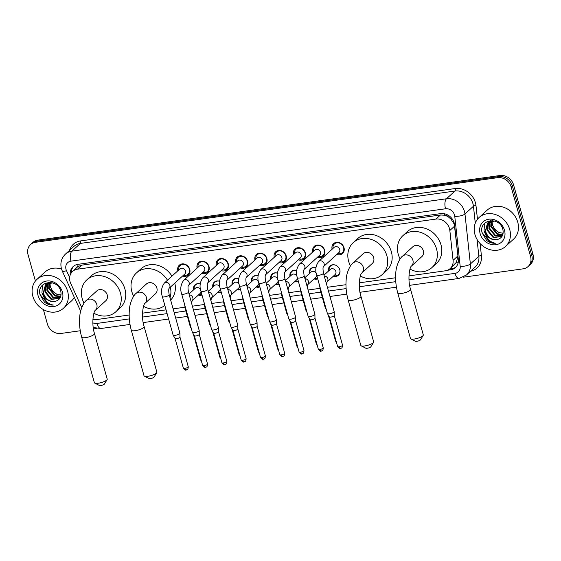 <?xml version="1.0" encoding="UTF-8"?>
<svg xmlns="http://www.w3.org/2000/svg" width="561" height="561" viewBox="0 0 561 561"><rect width="100%" height="100%" fill="white"/><g stroke="black" fill="none" stroke-linecap="round" stroke-linejoin="round"><path stroke-width="0.84" d="M202.002 295.03A6.276 5.386 47.7 0 1 198.314 295.1M221.286 292.33A6.276 5.386 47.7 0 1 217.598 292.4M240.571 289.637A6.276 5.386 47.7 0 1 236.889 289.707M259.855 286.937A6.276 5.386 47.7 0 1 256.174 287.008M279.14 284.245A6.276 5.386 47.7 0 1 275.458 284.315M298.431 281.545A6.276 5.386 47.7 0 1 294.742 281.615M317.715 278.852A6.276 5.386 47.7 0 1 314.027 278.922M328.564 271.005A6.276 5.386 47.7 0 1 330.001 265.977A6.276 5.386 47.7 0 1 335.583 265.171A6.276 5.386 47.7 0 1 339.798 269.841A6.276 5.386 47.7 0 1 338.451 275.255A6.276 5.386 47.7 0 1 333.311 276.222M177.837 270.795A6.676 5.729 47.7 0 1 179.31 265.199A6.676 5.729 47.7 0 1 185.249 264.329A6.676 5.729 47.7 0 1 189.73 269.301A6.676 5.729 47.7 0 1 188.3 275.065A6.676 5.729 47.7 0 1 182.584 276.012M197.121 268.095A6.676 5.729 47.7 0 1 198.601 262.499A6.676 5.729 47.7 0 1 204.534 261.636A6.676 5.729 47.7 0 1 209.015 266.601A6.676 5.729 47.7 0 1 207.584 272.365A6.676 5.729 47.7 0 1 201.876 273.312M216.406 265.402A6.676 5.729 47.7 0 1 217.885 259.806A6.676 5.729 47.7 0 1 223.818 258.937A6.676 5.729 47.7 0 1 228.299 263.908A6.676 5.729 47.7 0 1 226.868 269.673A6.676 5.729 47.7 0 1 221.16 270.619M235.69 262.702A6.676 5.729 47.7 0 1 237.17 257.106A6.676 5.729 47.7 0 1 243.102 256.244A6.676 5.729 47.7 0 1 247.583 261.209A6.676 5.729 47.7 0 1 246.153 266.973A6.676 5.729 47.7 0 1 240.445 267.92M254.975 260.009A6.676 5.729 47.7 0 1 256.454 254.406A6.676 5.729 47.7 0 1 262.387 253.544A6.676 5.729 47.7 0 1 266.875 258.516A6.676 5.729 47.7 0 1 265.437 264.28A6.676 5.729 47.7 0 1 259.729 265.227M274.266 257.31A6.676 5.729 47.7 0 1 275.739 251.714A6.676 5.729 47.7 0 1 281.671 250.851A6.676 5.729 47.7 0 1 286.159 255.816A6.676 5.729 47.7 0 1 284.722 261.58A6.676 5.729 47.7 0 1 279.013 262.527M293.55 254.617A6.676 5.729 47.7 0 1 295.023 249.014A6.676 5.729 47.7 0 1 300.955 248.151A6.676 5.729 47.7 0 1 305.443 253.123A6.676 5.729 47.7 0 1 304.013 258.887A6.676 5.729 47.7 0 1 298.298 259.834M312.835 251.917A6.676 5.729 47.7 0 1 314.307 246.321A6.676 5.729 47.7 0 1 320.24 245.459A6.676 5.729 47.7 0 1 324.728 250.423A6.676 5.729 47.7 0 1 323.297 256.188A6.676 5.729 47.7 0 1 317.582 257.134M332.119 249.224A6.676 5.729 47.7 0 1 333.592 243.621A6.676 5.729 47.7 0 1 339.531 242.759A6.676 5.729 47.7 0 1 344.012 247.731A6.676 5.729 47.7 0 1 342.582 253.495A6.676 5.729 47.7 0 1 336.866 254.442M408.962 275.893L445.315 270.809A11.76 10.091 -132.3 0 0 450.181 268.565L456.458 262.275L457.916 255.921L454.277 224.169L450.918 219.007L448.4 216.96A3.92 3.366 -132.3 0 0 444.571 215.186A11.76 5.21 -98 0 1 444.214 213.713M450.181 268.565A11.76 10.091 -132.3 0 0 453.078 260.332L449.838 230.473A11.76 10.091 -132.3 0 0 449.466 228.551A11.76 10.091 -132.3 0 0 435.974 219.071L77.432 269.203A11.76 10.091 -132.3 0 0 72.565 271.447A11.76 10.091 -132.3 0 0 70.728 283.48L81.773 307.575M444.571 215.186L444.389 215.214A11.76 10.091 47.7 0 1 448.4 216.96M72.565 271.447L77.032 267.38A11.76 10.091 47.7 0 1 78.351 266.391L78.168 266.419A3.92 3.366 -132.3 0 0 75.672 268.621M444.389 215.214L440.448 214.996L81.906 265.129L78.351 266.391M92.909 319.419A11.76 10.091 -132.3 0 0 96.597 319.567L129.163 315.016M142.522 313.143L166.063 309.854M173.118 308.866L184.934 307.218M192.402 306.173L204.218 304.518M211.686 303.473L223.502 301.825M230.971 300.78L242.787 299.125M250.255 298.08L262.071 296.432M269.539 295.388L281.356 293.733M288.831 292.688L300.64 291.04M308.115 289.995L319.924 288.34M327.4 287.295L345.969 284.7M359.32 282.828L395.61 277.758M309.279 273.698A6.276 5.386 47.7 0 1 310.717 268.677A6.276 5.386 47.7 0 1 315.983 267.751A5.883 5.049 -132.3 0 0 311.278 268.698A5.883 5.049 -132.3 0 0 309.882 273.151M289.988 276.398A6.276 5.386 47.7 0 1 291.432 271.37A6.276 5.386 47.7 0 1 296.699 270.444A5.883 5.049 -132.3 0 0 291.993 271.391A5.883 5.049 -132.3 0 0 290.591 275.851M270.704 279.098A6.276 5.386 47.7 0 1 272.148 274.07A6.276 5.386 47.7 0 1 277.415 273.144A5.883 5.049 -132.3 0 0 272.709 274.091A5.883 5.049 -132.3 0 0 271.307 278.544M251.419 281.79A6.276 5.386 47.7 0 1 252.864 276.762A6.276 5.386 47.7 0 1 258.13 275.837A5.883 5.049 -132.3 0 0 253.425 276.783A5.883 5.049 -132.3 0 0 252.022 281.243M232.135 284.49A6.276 5.386 47.7 0 1 233.579 279.462A6.276 5.386 47.7 0 1 238.846 278.536A5.883 5.049 -132.3 0 0 234.14 279.483A5.883 5.049 -132.3 0 0 232.738 283.936M212.85 287.183A6.276 5.386 47.7 0 1 214.295 282.155A6.276 5.386 47.7 0 1 219.561 281.229A5.883 5.049 -132.3 0 0 214.856 282.176A5.883 5.049 -132.3 0 0 213.453 286.636M193.566 289.883A6.276 5.386 47.7 0 1 195.011 284.855A6.276 5.386 47.7 0 1 200.277 283.929A5.883 5.049 -132.3 0 0 195.572 284.876A5.883 5.049 -132.3 0 0 194.169 289.329M35.406 281.04L28.05 254.701A11.76 10.091 47.7 0 1 30.575 244.547L31.767 243.46A11.76 10.091 47.7 0 1 36.633 241.223L498.918 176.582A11.76 10.091 47.7 0 1 512.417 186.063L531.758 255.339A11.76 10.091 47.7 0 1 529.233 265.5A11.76 10.091 47.7 0 0 531.758 255.339L512.417 186.063A11.76 10.091 47.7 0 0 498.918 176.582L36.633 241.223A11.76 10.091 47.7 0 0 31.767 243.46L32.959 242.38A11.76 10.091 47.7 0 1 37.818 240.136L500.11 175.495A11.76 10.091 47.7 0 1 513.61 184.976L532.95 254.259A11.76 10.091 47.7 0 1 530.426 264.413L528.041 266.58A11.76 10.091 47.7 0 1 523.182 268.824L463.127 277.225M447.433 270.262L450.553 269.827A11.76 10.091 -132.3 0 0 455.42 267.583A11.76 10.091 -132.3 0 0 458.316 259.343L454.599 225.01A11.76 10.091 -132.3 0 0 454.228 223.089A11.76 10.091 -132.3 0 0 440.729 213.608L78 264.329A11.76 10.091 -132.3 0 0 73.14 266.573A11.76 10.091 -132.3 0 0 70.251 274.876M30.575 244.547A11.76 10.091 47.7 0 1 35.441 242.303L497.726 177.669A11.76 10.091 47.7 0 1 511.225 187.143L530.566 256.426A11.76 10.091 47.7 0 1 528.041 266.58M80.265 330.752L60.89 333.465A11.76 10.091 47.7 0 1 47.39 323.985L43.372 309.574M96.667 328.458L93.47 328.907M71.373 272.786A11.76 10.091 47.7 0 1 73.757 266.054M455.988 267.008A11.76 10.091 47.7 0 1 451.745 268.74L449.613 269.035M474.915 234.414A19.6 16.823 47.7 0 1 479.122 217.486A19.6 16.823 47.7 0 1 496.555 214.947A19.6 16.823 47.7 0 1 509.725 229.547A19.6 16.823 47.7 0 1 505.517 246.468A19.6 16.823 47.7 0 1 488.084 249.007A19.6 16.823 47.7 0 1 474.915 234.414M482.951 227.093A19.6 16.823 47.7 0 1 482.712 226.146M479.122 217.486L487.158 210.165A19.6 16.823 47.7 0 1 504.591 207.626A19.6 16.823 47.7 0 1 517.761 222.226A19.6 16.823 47.7 0 1 513.553 239.154L505.517 246.468M486.569 240.367C489.311 242.485 492.256 243.446 495.398 243.243C489.9 242.212 486.541 238.649 485.335 232.563A9.803 8.408 47.7 0 0 496.962 239.631C501.871 238.362 503.848 235.01 502.894 229.568C499.718 215.866 478.175 219.351 482.151 232.934L486.569 240.367M504.5 230.276A13.723 11.774 47.7 0 1 495.882 244.736A13.723 11.774 47.7 0 1 480.139 233.678A13.723 11.774 47.7 0 1 488.757 219.218A13.723 11.774 47.7 0 1 504.5 230.276M488.834 222.114L487.488 229.666L493.729 237.24L501.92 236.483M488.561 222.289L487.018 230.094L493.259 237.668L501.997 236.398M490.034 221.532L489.381 227.941L495.622 235.515L502.418 235.641M489.718 221.658L488.912 228.376L495.153 235.95L502.291 235.9M491.394 221.125L491.275 226.223L497.516 233.797L502.887 234.414M491.036 221.209L490.798 226.651L497.039 234.225L502.782 234.743M503.161 233.025A9.803 8.408 47.7 0 1 494.662 229.077L498.932 232.506L503.126 233.292M492.39 220.599L487.544 223.068L485.125 231.819L485.335 232.563M487.782 222.857L485.602 231.384C487.663 237.289 491.45 240.031 496.962 239.631M494.529 221.02L487.544 223.068M490.272 220.606L488.764 222.037M489.676 221.139L489.031 221.854M489.886 221.371L490.426 220.592L489.437 221.35M490.595 220.578L490.195 221.23M494.662 229.077L492.432 225.01L492.025 221.013M484.571 223.348L484.038 230.971L485.952 235.332M481.955 231.791L482.144 232.689L490.188 242.268L495.398 243.243M32.819 296.229A19.6 16.823 47.7 0 1 37.026 279.301A19.6 16.823 47.7 0 1 54.452 276.762A19.6 16.823 47.7 0 1 67.629 291.362A19.6 16.823 47.7 0 1 63.421 308.284A19.6 16.823 47.7 0 1 45.988 310.822A19.6 16.823 47.7 0 1 32.819 296.229M40.855 288.908A19.6 16.823 47.7 0 1 40.616 287.961M37.026 279.301L45.062 271.98A19.6 16.823 47.7 0 1 61.542 269.098M44.466 302.183C47.215 304.3 50.16 305.261 53.302 305.058C47.797 304.027 44.445 300.465 43.239 294.378A9.803 8.408 47.7 0 0 54.866 301.446C59.775 300.177 61.745 296.825 60.798 291.383C57.622 277.681 36.079 281.166 40.055 294.749L44.466 302.183M62.404 292.092A13.723 11.774 47.7 0 1 53.786 306.551A13.723 11.774 47.7 0 1 38.036 295.493A13.723 11.774 47.7 0 1 46.661 281.033A13.723 11.774 47.7 0 1 62.404 292.092M46.738 283.929L45.392 291.482L51.633 299.055L59.824 298.298M46.465 284.104L44.922 291.909L51.163 299.483L59.901 298.214M47.937 283.347L47.285 289.764L53.526 297.33L60.322 297.456M47.622 283.473L46.808 290.191L53.05 297.765L60.195 297.716M49.291 282.94L49.172 288.038L55.413 295.612L60.791 296.229M48.94 283.025L48.702 288.466L54.943 296.04L60.686 296.559M61.065 294.841A9.803 8.408 47.7 0 1 52.559 290.893L56.829 294.322L61.03 295.107M50.294 282.414L45.448 284.883L43.029 293.634L43.239 294.378M45.686 284.672L43.506 293.207C45.567 299.104 49.354 301.846 54.866 301.446M52.432 282.835L45.448 284.883M48.176 282.421L46.668 283.852M47.58 282.954L46.935 283.67M47.79 283.186L48.33 282.407L47.334 283.165M48.498 282.393L48.092 283.046M52.559 290.893L50.329 286.825L49.922 282.828M74.333 297.365A19.6 16.823 47.7 0 1 71.457 300.969L63.421 308.284M42.475 285.163L41.935 292.786L43.856 297.148M39.852 293.606L40.048 294.504L48.092 304.083L53.302 305.058M423.19 335.436L420.498 339.833A2.742 0.715 164.4 0 1 416.858 341.305A2.742 0.715 164.4 0 1 415.406 341.256L410.827 338.886A6.662 1.732 -15.6 0 0 414.355 339.019A6.662 1.732 -15.6 0 0 423.19 335.436A6.662 1.732 -15.6 0 0 423.303 334.917L410.582 289.343A6.662 1.732 164.4 0 1 401.627 293.438A6.662 1.732 164.4 0 1 397.742 292.926L410.463 338.507A6.662 1.732 -15.6 0 0 410.827 338.886M410.582 289.343C407.44 280.044 409.516 266.966 411.472 266.047L421.893 256.559A6.662 5.722 -132.3 0 0 423.324 250.802A6.662 5.722 -132.3 0 0 418.843 245.844A6.662 5.722 -132.3 0 0 412.917 246.707L402.496 256.195C400.687 257.085 396.171 264.666 395.814 272.709C395.246 279.399 395.884 286.138 397.742 292.926M400.119 258.965A21.563 18.499 47.7 0 1 398.254 254.308A21.563 18.499 47.7 0 1 402.882 235.69A21.563 18.499 47.7 0 1 422.061 232.899A21.563 18.499 47.7 0 1 436.549 248.958A21.563 18.499 47.7 0 1 431.921 267.576A21.563 18.499 47.7 0 1 409.993 269.063M402.882 235.69L407.349 231.623A21.563 18.499 47.7 0 1 426.521 228.832A21.563 18.499 47.7 0 1 441.016 244.891A21.563 18.499 47.7 0 1 436.388 263.509L431.921 267.576M373.556 342.378L370.863 346.775A2.742 0.715 164.4 0 1 367.224 348.248A2.742 0.715 164.4 0 1 365.772 348.192L361.186 345.828A6.662 1.732 -15.6 0 0 364.713 345.955A6.662 1.732 -15.6 0 0 373.556 342.378A6.662 1.732 -15.6 0 0 373.661 341.859L360.94 296.278A6.662 1.732 164.4 0 1 351.985 300.38A6.662 1.732 164.4 0 1 348.101 299.869L360.828 345.443A6.662 1.732 -15.6 0 0 361.186 345.828M360.94 296.278C357.806 286.987 359.874 273.908 361.831 272.99L372.252 263.502A6.662 5.722 -132.3 0 0 373.682 257.744A6.662 5.722 -132.3 0 0 369.201 252.78A6.662 5.722 -132.3 0 0 363.276 253.642L352.855 263.137C351.046 264.028 346.53 271.608 346.172 279.651C345.604 286.341 346.242 293.08 348.101 299.869M350.478 265.9A21.563 18.499 47.7 0 1 348.619 261.251A21.563 18.499 47.7 0 1 353.248 242.633A21.563 18.499 47.7 0 1 372.42 239.842A21.563 18.499 47.7 0 1 386.908 255.893A21.563 18.499 47.7 0 1 382.279 274.518A21.563 18.499 47.7 0 1 360.351 276.005M353.248 242.633L357.708 238.565A21.563 18.499 47.7 0 1 376.887 235.774A21.563 18.499 47.7 0 1 391.375 251.826A21.563 18.499 47.7 0 1 386.746 270.451L382.279 274.518M156.75 372.686L154.058 377.09A2.742 0.715 164.4 0 1 150.418 378.563A2.742 0.715 164.4 0 1 148.967 378.507L144.387 376.143A6.662 1.732 -15.6 0 0 147.915 376.27A6.662 1.732 -15.6 0 0 156.75 372.686A6.662 1.732 -15.6 0 0 156.863 372.174L144.135 326.593A6.662 1.732 164.4 0 1 135.187 330.688A6.662 1.732 164.4 0 1 131.295 330.177L144.023 375.758A6.662 1.732 -15.6 0 0 144.387 376.143M144.135 326.593C141 317.295 143.069 304.223 145.026 303.305L155.446 293.817A6.662 5.722 -132.3 0 0 156.877 288.059A6.662 5.722 -132.3 0 0 152.403 283.095A6.662 5.722 -132.3 0 0 146.47 283.957L136.05 293.445C134.247 294.336 129.731 301.923 129.374 309.96C128.806 316.649 129.444 323.388 131.295 330.177M133.672 296.215A21.563 18.499 47.7 0 1 131.814 291.566A21.563 18.499 47.7 0 1 136.442 272.941A21.563 18.499 47.7 0 1 167.487 280.22M136.442 272.941L140.909 268.873A21.563 18.499 47.7 0 1 171.954 276.152M170.348 287.155A21.563 18.499 47.7 0 1 170.011 297.744M164.822 305.394A21.563 18.499 47.7 0 1 143.553 306.32M174.815 283.088A21.563 18.499 47.7 0 1 170.656 300.072M107.109 379.629L104.416 384.026A2.742 0.715 164.4 0 1 100.777 385.505A2.742 0.715 164.4 0 1 99.325 385.449L94.746 383.086A6.662 1.732 -15.6 0 0 98.273 383.212A6.662 1.732 -15.6 0 0 107.109 379.629A6.662 1.732 -15.6 0 0 107.221 379.117L94.493 333.536A6.662 1.732 164.4 0 1 85.545 337.631A6.662 1.732 164.4 0 1 81.661 337.119L94.381 382.7A6.662 1.732 -15.6 0 0 94.746 383.086M94.493 333.536C91.359 324.237 93.428 311.166 95.384 310.247L105.805 300.752A6.662 5.722 -132.3 0 0 107.235 295.002A6.662 5.722 -132.3 0 0 102.761 290.037A6.662 5.722 -132.3 0 0 96.836 290.9L86.415 300.387C84.606 301.278 80.09 308.859 79.732 316.902C79.164 323.592 79.802 330.331 81.661 337.119M84.038 303.157A21.563 18.499 47.7 0 1 82.172 298.501A21.563 18.499 47.7 0 1 86.801 279.883A21.563 18.499 47.7 0 1 105.973 277.092A21.563 18.499 47.7 0 1 120.468 293.151A21.563 18.499 47.7 0 1 115.839 311.769A21.563 18.499 47.7 0 1 93.911 313.262M86.801 279.883L91.268 275.816A21.563 18.499 47.7 0 1 110.44 273.025A21.563 18.499 47.7 0 1 124.935 289.083A21.563 18.499 47.7 0 1 120.306 307.701L115.839 311.769M337.778 253.614A5.883 5.049 -132.3 0 0 342.343 252.632A5.883 5.049 -132.3 0 0 343.605 247.555A5.883 5.049 -132.3 0 0 339.657 243.179A5.883 5.049 -132.3 0 0 334.426 243.937A5.883 5.049 -132.3 0 0 333.024 248.397M339.735 249.477A3.527 3.029 -132.3 0 0 337.357 246.847A3.527 3.029 -132.3 0 0 334.223 247.303L318.62 261.51A3.527 3.029 -132.3 0 1 319.889 260.872A3.527 3.029 -132.3 0 1 324.132 263.684A3.527 3.029 -132.3 0 1 323.452 266.657L338.977 252.52A3.527 3.029 -132.3 0 0 339.735 249.477M316.656 275.072A3.527 0.919 164.4 0 0 318.522 275.367A3.527 0.919 164.4 0 0 318.718 275.346A3.527 0.919 164.4 0 0 323.459 273.172L334.188 311.607A3.527 0.919 164.4 0 1 334.195 311.671A3.527 0.919 164.4 0 1 333.921 312.119A3.527 0.919 164.4 0 1 329.447 313.774A3.527 0.919 164.4 0 1 327.414 313.564A3.527 0.919 164.4 0 1 327.386 313.508L316.656 275.072C315.002 270.318 315.654 265.802 318.62 261.51M339.125 346.768A2.546 0.659 164.4 0 0 342.547 345.197L334.265 315.541A2.546 0.659 164.4 0 1 334.265 315.562A2.546 0.659 164.4 0 1 334.068 315.885A2.546 0.659 164.4 0 1 330.836 317.084A2.546 0.659 164.4 0 1 329.37 316.93A2.546 0.659 164.4 0 1 329.349 316.888L337.638 346.572C339.44 348.479 340.38 349.096 340.443 348.409A2.546 1.129 -98 0 1 339.125 346.768A2.546 0.659 164.4 0 1 337.638 346.572M318.494 256.307A5.883 5.049 -132.3 0 0 323.059 255.332A5.883 5.049 -132.3 0 0 324.321 250.255A5.883 5.049 -132.3 0 0 320.366 245.872A5.883 5.049 -132.3 0 0 315.142 246.637A5.883 5.049 -132.3 0 0 313.739 251.09M320.443 252.17A3.527 3.029 -132.3 0 0 318.073 249.547A3.527 3.029 -132.3 0 0 314.938 250.003L299.336 264.21A3.527 3.029 -132.3 0 1 300.605 263.572A3.527 3.029 -132.3 0 1 304.847 266.377A3.527 3.029 -132.3 0 1 304.167 269.35L319.686 255.22A3.527 3.029 -132.3 0 0 320.443 252.17M297.372 277.772A3.527 0.919 164.4 0 0 299.237 278.067A3.527 0.919 164.4 0 0 299.434 278.039A3.527 0.919 164.4 0 0 304.167 275.872L314.903 314.3A3.527 0.919 164.4 0 1 314.91 314.363A3.527 0.919 164.4 0 1 314.637 314.812A3.527 0.919 164.4 0 1 310.163 316.474A3.527 0.919 164.4 0 1 308.129 316.257A3.527 0.919 164.4 0 1 308.101 316.201L297.372 277.772C295.717 273.018 296.369 268.495 299.336 264.21M319.84 349.461A2.546 0.659 164.4 0 0 323.262 347.897L314.98 318.234A2.546 0.659 164.4 0 1 314.98 318.255A2.546 0.659 164.4 0 1 314.784 318.585A2.546 0.659 164.4 0 1 311.551 319.777A2.546 0.659 164.4 0 1 310.086 319.623A2.546 0.659 164.4 0 1 310.065 319.588L318.353 349.265C320.156 351.179 321.095 351.789 321.158 351.102A2.546 1.129 -98 0 1 319.84 349.461A2.546 0.659 164.4 0 1 318.353 349.265M299.202 259.007A5.883 5.049 -132.3 0 0 303.774 258.025A5.883 5.049 -132.3 0 0 305.037 252.948A5.883 5.049 -132.3 0 0 301.082 248.572A5.883 5.049 -132.3 0 0 295.857 249.329A5.883 5.049 -132.3 0 0 294.455 253.789M301.159 254.869A3.527 3.029 -132.3 0 0 298.789 252.24A3.527 3.029 -132.3 0 0 295.654 252.695L280.051 266.903A3.527 3.029 -132.3 0 1 281.313 266.265A3.527 3.029 -132.3 0 1 285.563 269.077A3.527 3.029 -132.3 0 1 284.883 272.05L300.401 257.913A3.527 3.029 -132.3 0 0 301.159 254.869M278.088 280.465A3.527 0.919 164.4 0 0 279.953 280.759A3.527 0.919 164.4 0 0 280.149 280.738A3.527 0.919 164.4 0 0 284.883 278.565L295.612 317A3.527 0.919 164.4 0 1 295.626 317.063A3.527 0.919 164.4 0 1 295.352 317.512A3.527 0.919 164.4 0 1 290.879 319.167A3.527 0.919 164.4 0 1 288.845 318.957A3.527 0.919 164.4 0 1 288.817 318.9L278.088 280.465C276.433 275.71 277.085 271.194 280.051 266.903M300.556 352.161A2.546 0.659 164.4 0 0 303.978 350.59L295.696 320.934A2.546 0.659 164.4 0 1 295.696 320.955A2.546 0.659 164.4 0 1 295.5 321.278A2.546 0.659 164.4 0 1 292.267 322.477A2.546 0.659 164.4 0 1 290.801 322.323A2.546 0.659 164.4 0 1 290.78 322.28L299.069 351.964C300.871 353.879 301.811 354.489 301.874 353.802A2.546 1.129 -98 0 1 300.556 352.161A2.546 0.659 164.4 0 1 299.069 351.964M279.918 261.699A5.883 5.049 -132.3 0 0 284.49 260.725A5.883 5.049 -132.3 0 0 285.752 255.648A5.883 5.049 -132.3 0 0 281.797 251.265A5.883 5.049 -132.3 0 0 276.573 252.029A5.883 5.049 -132.3 0 0 275.171 256.482M281.874 257.562A3.527 3.029 -132.3 0 0 279.504 254.939A3.527 3.029 -132.3 0 0 276.37 255.395L260.767 269.603A3.527 3.029 -132.3 0 1 262.029 268.964A3.527 3.029 -132.3 0 1 266.279 271.769A3.527 3.029 -132.3 0 1 265.591 274.743L281.117 260.613A3.527 3.029 -132.3 0 0 281.874 257.562M258.803 283.165A3.527 0.919 164.4 0 0 260.669 283.459A3.527 0.919 164.4 0 0 260.858 283.431A3.527 0.919 164.4 0 0 265.598 281.264L276.328 319.7A3.527 0.919 164.4 0 1 276.342 319.756A3.527 0.919 164.4 0 1 276.068 320.205A3.527 0.919 164.4 0 1 271.594 321.867A3.527 0.919 164.4 0 1 269.56 321.649A3.527 0.919 164.4 0 1 269.532 321.593L258.803 283.165C257.148 278.41 257.801 273.887 260.767 269.603M276.405 323.606A2.546 0.659 164.4 0 1 276.412 323.648A2.546 0.659 164.4 0 1 276.215 323.978A2.546 0.659 164.4 0 1 272.983 325.17A2.546 0.659 164.4 0 1 271.51 325.015A2.546 0.659 164.4 0 1 271.496 324.98L279.785 354.657C281.587 356.572 282.527 357.182 282.59 356.494A2.546 1.129 -98 0 1 281.271 354.854A2.546 0.659 164.4 0 1 279.785 354.657M260.634 264.399A5.883 5.049 -132.3 0 0 265.206 263.418A5.883 5.049 -132.3 0 0 266.468 258.341A5.883 5.049 -132.3 0 0 262.513 253.965A5.883 5.049 -132.3 0 0 257.282 254.722A5.883 5.049 -132.3 0 0 255.886 259.182M262.59 260.262A3.527 3.029 -132.3 0 0 260.22 257.632A3.527 3.029 -132.3 0 0 257.085 258.088L241.482 272.295A3.527 3.029 -132.3 0 1 242.745 271.657A3.527 3.029 -132.3 0 1 246.987 274.469A3.527 3.029 -132.3 0 1 246.307 277.443L261.833 263.305A3.527 3.029 -132.3 0 0 262.59 260.262M239.519 285.858A3.527 0.919 164.4 0 0 241.384 286.152A3.527 0.919 164.4 0 0 241.574 286.131A3.527 0.919 164.4 0 0 246.314 283.957L257.043 322.393A3.527 0.919 164.4 0 1 257.057 322.456A3.527 0.919 164.4 0 1 256.777 322.905A3.527 0.919 164.4 0 1 252.31 324.56A3.527 0.919 164.4 0 1 250.269 324.349A3.527 0.919 164.4 0 1 250.248 324.293L239.519 285.858C237.857 281.103 238.516 276.587 241.482 272.295M257.12 326.306A2.546 0.659 164.4 0 1 257.127 326.348A2.546 0.659 164.4 0 1 256.924 326.67A2.546 0.659 164.4 0 1 253.698 327.869A2.546 0.659 164.4 0 1 252.226 327.715A2.546 0.659 164.4 0 1 252.212 327.673M241.349 267.099A5.883 5.049 -132.3 0 0 245.921 266.117A5.883 5.049 -132.3 0 0 247.184 261.04A5.883 5.049 -132.3 0 0 243.229 256.658A5.883 5.049 -132.3 0 0 237.997 257.422A5.883 5.049 -132.3 0 0 236.602 261.875M243.306 262.955A3.527 3.029 -132.3 0 0 240.935 260.332A3.527 3.029 -132.3 0 0 237.794 260.788L222.198 274.995A3.527 3.029 -132.3 0 1 223.46 274.357A3.527 3.029 -132.3 0 1 227.703 277.162A3.527 3.029 -132.3 0 1 227.023 280.135L242.548 266.005A3.527 3.029 -132.3 0 0 243.306 262.955M220.235 288.557A3.527 0.919 164.4 0 0 222.1 288.852A3.527 0.919 164.4 0 0 222.289 288.824A3.527 0.919 164.4 0 0 227.03 286.657L237.759 325.092A3.527 0.919 164.4 0 1 237.766 325.149A3.527 0.919 164.4 0 1 237.492 325.597A3.527 0.919 164.4 0 1 233.018 327.259A3.527 0.919 164.4 0 1 230.985 327.042A3.527 0.919 164.4 0 1 230.964 326.986L220.235 288.557C218.573 283.803 219.232 279.28 222.198 274.995M237.836 328.998A2.546 0.659 164.4 0 1 237.843 329.048A2.546 0.659 164.4 0 1 237.64 329.37A2.546 0.659 164.4 0 1 234.414 330.569A2.546 0.659 164.4 0 1 232.941 330.415A2.546 0.659 164.4 0 1 232.927 330.373M222.065 269.792A5.883 5.049 -132.3 0 0 226.63 268.81A5.883 5.049 -132.3 0 0 227.892 263.733A5.883 5.049 -132.3 0 0 223.944 259.357A5.883 5.049 -132.3 0 0 218.713 260.115A5.883 5.049 -132.3 0 0 217.31 264.575M224.021 265.655A3.527 3.029 -132.3 0 0 221.651 263.025A3.527 3.029 -132.3 0 0 218.51 263.481L202.914 277.688A3.527 3.029 -132.3 0 1 204.176 277.05A3.527 3.029 -132.3 0 1 208.419 279.862A3.527 3.029 -132.3 0 1 207.738 282.835L223.264 268.698A3.527 3.029 -132.3 0 0 224.021 265.655M200.95 291.25A3.527 0.919 164.4 0 0 202.809 291.545A3.527 0.919 164.4 0 0 203.005 291.524A3.527 0.919 164.4 0 0 207.745 289.357L218.474 327.785A3.527 0.919 164.4 0 1 218.481 327.848A3.527 0.919 164.4 0 1 218.208 328.297A3.527 0.919 164.4 0 1 213.734 329.952A3.527 0.919 164.4 0 1 211.7 329.742A3.527 0.919 164.4 0 1 211.679 329.686L200.95 291.25C199.288 286.496 199.947 281.98 202.914 277.688M218.552 331.698A2.546 0.659 164.4 0 1 218.552 331.74A2.546 0.659 164.4 0 1 218.355 332.063A2.546 0.659 164.4 0 1 215.129 333.262A2.546 0.659 164.4 0 1 213.657 333.108A2.546 0.659 164.4 0 1 213.643 333.066M202.78 272.492A5.883 5.049 -132.3 0 0 207.346 271.51A5.883 5.049 -132.3 0 0 208.608 266.433A5.883 5.049 -132.3 0 0 204.66 262.05A5.883 5.049 -132.3 0 0 199.428 262.814A5.883 5.049 -132.3 0 0 198.026 267.274M188.447 285.535L203.98 271.398A3.527 3.029 -132.3 0 0 204.737 268.347A3.527 3.029 -132.3 0 0 202.367 265.725A3.527 3.029 -132.3 0 0 199.225 266.18L183.622 280.388A3.527 3.029 -132.3 0 1 184.892 279.75A3.527 3.029 -132.3 0 1 189.134 282.555A3.527 3.029 -132.3 0 1 188.454 285.528L188.377 285.605M181.659 293.95A3.527 0.919 164.4 0 0 183.524 294.245A3.527 0.919 164.4 0 0 183.72 294.216A3.527 0.919 164.4 0 0 188.461 292.05L199.19 330.485A3.527 0.919 164.4 0 1 199.197 330.541A3.527 0.919 164.4 0 1 198.924 330.997A3.527 0.919 164.4 0 1 194.45 332.652A3.527 0.919 164.4 0 1 192.416 332.435A3.527 0.919 164.4 0 1 192.395 332.378L181.659 293.95C180.004 289.195 180.656 284.672 183.622 280.388M199.26 334.391A2.546 0.659 164.4 0 1 199.267 334.44A2.546 0.659 164.4 0 1 199.071 334.763A2.546 0.659 164.4 0 1 195.838 335.962A2.546 0.659 164.4 0 1 194.372 335.808A2.546 0.659 164.4 0 1 194.351 335.766M183.496 275.185A5.883 5.049 -132.3 0 0 188.061 274.21A5.883 5.049 -132.3 0 0 189.323 269.126A5.883 5.049 -132.3 0 0 185.375 264.75A5.883 5.049 -132.3 0 0 180.144 265.507A5.883 5.049 -132.3 0 0 178.742 269.967M169.163 288.235L184.695 274.098A3.527 3.029 -132.3 0 0 185.453 271.047A3.527 3.029 -132.3 0 0 183.075 268.417A3.527 3.029 -132.3 0 0 179.941 268.873L164.338 283.081A3.527 3.029 -132.3 0 1 165.607 282.442A3.527 3.029 -132.3 0 1 169.85 285.254A3.527 3.029 -132.3 0 1 169.17 288.228L169.092 288.298M162.374 296.643A3.527 0.919 164.4 0 0 164.24 296.937A3.527 0.919 164.4 0 0 164.436 296.916A3.527 0.919 164.4 0 0 169.177 294.749L179.906 333.178A3.527 0.919 164.4 0 1 179.913 333.241A3.527 0.919 164.4 0 1 179.639 333.69A3.527 0.919 164.4 0 1 175.165 335.345A3.527 0.919 164.4 0 1 173.132 335.134A3.527 0.919 164.4 0 1 173.111 335.078L162.374 296.643C160.719 291.895 161.372 287.372 164.338 283.081M179.976 337.091A2.546 0.659 164.4 0 1 179.983 337.133A2.546 0.659 164.4 0 1 179.786 337.456A2.546 0.659 164.4 0 1 176.554 338.655A2.546 0.659 164.4 0 1 175.088 338.5A2.546 0.659 164.4 0 1 175.067 338.458M335.352 265.08A5.883 5.049 -132.3 0 0 330.562 265.998A5.883 5.049 -132.3 0 0 329.167 270.458M327.147 281.832L335.113 274.581A3.527 3.029 -132.3 0 0 335.871 271.538A3.527 3.029 -132.3 0 0 333.5 268.908A3.527 3.029 -132.3 0 0 330.366 269.364L324.006 275.149M325.934 308.291A3.527 0.919 164.4 0 1 325.331 308.024A3.527 0.919 164.4 0 1 325.31 307.968L320.359 290.247L319.623 285.703M333.914 275.675A5.883 5.049 -132.3 0 0 338.486 274.694A5.883 5.049 -132.3 0 0 339.847 270.016M316.278 273.466A3.527 3.029 -132.3 0 0 311.075 272.057L304.721 277.849M306.65 310.983A3.527 0.919 164.4 0 1 306.047 310.724A3.527 0.919 164.4 0 1 306.026 310.661L301.075 292.94L300.338 288.396M314.63 278.368A5.883 5.049 -132.3 0 0 317.568 278.333M307.863 284.532L315.829 277.281A3.527 3.029 -132.3 0 0 316.713 275.276M296.993 276.166A3.527 3.029 -132.3 0 0 291.79 274.757L285.437 280.542M287.365 313.683A3.527 0.919 164.4 0 1 286.762 313.417A3.527 0.919 164.4 0 1 286.741 313.361L281.79 295.64L281.054 291.096M295.345 281.068A5.883 5.049 -132.3 0 0 298.284 281.026M288.578 287.225L296.545 279.974A3.527 3.029 -132.3 0 0 297.428 277.976M277.709 278.859A3.527 3.029 -132.3 0 0 272.506 277.457L266.152 283.242M268.074 316.376A3.527 0.919 164.4 0 1 267.478 316.116A3.527 0.919 164.4 0 1 267.45 316.053L262.506 298.333L261.77 293.789M276.061 283.761A5.883 5.049 -132.3 0 0 278.999 283.726M266.384 284.069A3.527 3.029 -132.3 0 1 269.974 286.944A3.527 3.029 -132.3 0 1 269.294 289.918L277.26 282.674A3.527 3.029 -132.3 0 0 278.144 280.668M258.425 281.559A3.527 3.029 -132.3 0 0 253.221 280.149L246.868 285.935M248.789 319.076A3.527 0.919 164.4 0 1 248.193 318.809A3.527 0.919 164.4 0 1 248.165 318.753L243.222 301.033L242.485 296.489M256.777 286.461A5.883 5.049 -132.3 0 0 259.715 286.419M247.099 286.769A3.527 3.029 -132.3 0 1 250.69 289.644A3.527 3.029 -132.3 0 1 250.01 292.618L257.976 285.367A3.527 3.029 -132.3 0 0 258.859 283.368M239.14 284.252A3.527 3.029 -132.3 0 0 233.937 282.849L227.584 288.635M229.505 321.769A3.527 0.919 164.4 0 1 228.909 321.509A3.527 0.919 164.4 0 1 228.881 321.446L223.937 303.725L223.201 299.181M237.492 289.153A5.883 5.049 -132.3 0 0 240.424 289.118M230.725 295.317L238.691 288.066A3.527 3.029 -132.3 0 0 239.575 286.068M219.856 286.952A3.527 3.029 -132.3 0 0 214.653 285.542L208.299 291.327M210.221 324.468A3.527 0.919 164.4 0 1 209.625 324.202A3.527 0.919 164.4 0 1 209.597 324.146L204.646 306.425L203.916 301.881M218.208 291.853A5.883 5.049 -132.3 0 0 221.139 291.811M211.441 298.017L219.4 290.759A3.527 3.029 -132.3 0 0 220.291 288.761M200.572 289.644A3.527 3.029 -132.3 0 0 195.368 288.242L189.008 294.027M190.936 327.161A3.527 0.919 164.4 0 1 190.333 326.902A3.527 0.919 164.4 0 1 190.312 326.846L185.361 309.118L184.632 304.574M198.917 294.546A5.883 5.049 -132.3 0 0 201.855 294.511M189.239 294.855A3.527 3.029 -132.3 0 1 192.837 297.73A3.527 3.029 -132.3 0 1 192.157 300.703L200.116 293.459A3.527 3.029 -132.3 0 0 201.006 291.461M454.676 226.069L449.838 230.473M71.366 272.337A11.76 2.104 -24.6 0 0 71.759 272.281M452.32 268.642A11.76 5.21 -98 0 1 451.731 267.148M456.458 262.275A11.76 3.913 -6.2 0 0 458.26 262.155M450.918 219.007A11.76 3.913 -6.2 0 0 452.222 218.965M78.168 266.419A11.76 5.21 -98 0 1 77.691 264.378M440.448 214.996L435.974 219.071M457.916 255.921L453.078 260.332M81.906 265.129L77.432 269.203M37.818 240.136L35.441 242.303M500.11 175.495L497.726 177.669M513.61 184.976L511.225 187.143M532.95 254.259L530.566 256.426M409.004 279.799L455.02 273.368A7.84 6.725 -132.3 0 0 460.188 266.384L454.775 216.371A7.84 6.725 -132.3 0 0 454.529 215.087A7.84 6.725 -132.3 0 0 445.525 208.769L70.959 261.146A7.84 6.725 -132.3 0 0 66.037 269.413A7.84 6.725 -132.3 0 0 66.5 270.661L69.648 277.534M70.959 261.146A7.84 3.471 82 0 1 71.906 251.139L446.472 198.769A15.68 13.457 47.7 0 1 464.466 211.406A15.68 13.457 47.7 0 1 464.964 213.965L473.449 206.245A15.68 13.457 -132.3 0 0 472.951 203.678A15.68 13.457 -132.3 0 0 454.957 191.042L80.391 243.411A15.68 13.457 -132.3 0 0 73.905 246.405L65.42 254.133A15.68 13.457 47.7 0 1 71.906 251.139L80.391 243.411A1.964 0.87 -98 0 0 80.623 240.914L455.188 188.538A1.964 0.87 -98 0 1 454.957 191.042L446.472 198.769A7.84 3.471 82 0 0 445.525 208.769M65.42 254.133C61.352 258.179 60.034 263.074 61.465 268.81L62.348 271.215A7.84 1.403 -24.6 0 0 66.5 270.661M455.188 188.538A17.643 15.14 47.7 0 1 475.433 202.759A17.643 15.14 47.7 0 1 475.994 205.642L477.467 219.267M480.097 243.537L481.408 255.655A17.643 15.14 47.7 0 1 470.616 271.222M69.522 250.395A17.643 15.14 47.7 0 1 80.623 240.914M454.775 216.371A7.84 2.609 -6.2 0 0 464.964 213.965L470.377 263.979L478.863 256.251L477.039 239.428M460.188 266.384A7.84 2.609 -6.2 0 0 470.377 263.979A15.68 13.457 47.7 0 1 466.514 274.96L474.999 267.232A15.68 13.457 -132.3 0 0 478.863 256.251A1.964 0.652 173.8 0 1 481.408 255.655M475.279 223.145L473.449 206.245A1.964 0.652 173.8 0 1 475.994 205.642M92.874 322.834A7.84 6.725 -132.3 0 0 96.906 323.438L129.332 318.907M142.564 317.056L167.115 313.62M174.169 312.638L185.887 310.997M193.454 309.938L205.172 308.305M212.738 307.246L224.456 305.605M232.023 304.546L243.74 302.912M251.307 301.853L263.032 300.212M270.591 299.153L282.316 297.512M289.883 296.46L301.601 294.82M309.167 293.761L320.885 292.12M328.451 291.068L346.13 288.592M359.363 286.741L395.771 281.65M96.906 323.438A7.84 3.471 82 0 0 100.966 328.494L130.012 324.433M455.02 273.368A7.84 3.471 82 0 0 459.08 278.424L466.514 274.96M451.745 268.74L450.553 269.827M411.472 266.047A6.662 5.722 -132.3 0 0 412.903 260.29A6.662 5.722 -132.3 0 0 405.252 254.925A6.662 5.722 -132.3 0 0 402.496 256.195M361.831 272.99A6.662 5.722 -132.3 0 0 363.262 267.232A6.662 5.722 -132.3 0 0 355.611 261.861A6.662 5.722 -132.3 0 0 352.855 263.137M145.026 303.305A6.662 5.722 -132.3 0 0 146.456 297.547A6.662 5.722 -132.3 0 0 138.812 292.176A6.662 5.722 -132.3 0 0 136.05 293.445M95.384 310.247A6.662 5.722 -132.3 0 0 96.815 304.49A6.662 5.722 -132.3 0 0 89.171 299.118A6.662 5.722 -132.3 0 0 86.415 300.387M282.59 356.494C283.228 355.905 284.371 357.203 284.693 353.29A2.546 0.659 164.4 0 1 281.271 354.854M260.5 357.357C262.303 359.271 263.235 359.882 263.305 359.194C263.943 358.598 265.087 359.896 265.409 355.983A2.546 0.659 164.4 0 1 261.987 357.553A2.546 0.659 164.4 0 1 260.5 357.357L252.219 327.694M263.305 359.194A2.546 1.129 -98 0 1 261.987 357.553M241.209 360.05C243.018 361.964 243.951 362.581 244.021 361.887C244.659 361.298 245.802 362.595 246.118 358.682A2.546 0.659 164.4 0 1 242.696 360.246A2.546 0.659 164.4 0 1 241.209 360.05L232.934 330.394M244.021 361.887A2.546 1.129 -98 0 1 242.696 360.246M221.925 362.75C223.734 364.664 224.666 365.274 224.737 364.587C225.368 363.991 226.518 365.288 226.833 361.375A2.546 0.659 164.4 0 1 223.411 362.946A2.546 0.659 164.4 0 1 221.925 362.75L213.643 333.087M224.737 364.587A2.546 1.129 -98 0 1 223.411 362.946M202.64 365.442C204.449 367.357 205.382 367.974 205.452 367.28C206.083 366.691 207.233 367.988 207.549 364.075A2.546 0.659 164.4 0 1 204.127 365.639A2.546 0.659 164.4 0 1 202.64 365.442L194.358 335.787M205.452 367.28A2.546 1.129 -98 0 1 204.127 365.639M183.356 368.142C185.158 370.057 186.098 370.667 186.161 369.98C186.799 369.383 187.949 370.681 188.265 366.768A2.546 0.659 164.4 0 1 184.842 368.339A2.546 0.659 164.4 0 1 183.356 368.142L175.074 338.479M186.161 369.98A2.546 1.129 -98 0 1 184.842 368.339M327.154 281.825A3.527 3.029 -132.3 0 0 327.834 278.852A3.527 3.029 -132.3 0 0 324.237 275.984M320.983 290.57A3.527 0.919 164.4 0 1 320.359 290.247M336.158 341.277A2.546 0.659 164.4 0 1 335.555 341.032L328.325 315.135M307.87 284.525A3.527 3.029 -132.3 0 0 308.55 281.552A3.527 3.029 -132.3 0 0 304.953 278.677M301.699 293.263A3.527 0.919 164.4 0 1 301.075 292.94M316.874 343.97A2.546 0.659 164.4 0 1 316.271 343.725L309.041 317.835M288.585 287.225A3.527 3.029 -132.3 0 0 289.266 284.245A3.527 3.029 -132.3 0 0 285.668 281.377M282.414 295.963A3.527 0.919 164.4 0 1 281.79 295.64M297.589 346.67A2.546 0.659 164.4 0 1 296.986 346.425L289.757 320.534M263.13 298.655A3.527 0.919 164.4 0 1 262.506 298.333M278.305 349.37A2.546 0.659 164.4 0 1 277.702 349.117L270.472 323.227M243.846 301.355A3.527 0.919 164.4 0 1 243.222 301.033M259.021 352.063A2.546 0.659 164.4 0 1 258.418 351.817L251.188 325.927M230.725 295.31A3.527 3.029 -132.3 0 0 231.405 292.337A3.527 3.029 -132.3 0 0 227.815 289.462M224.561 304.048A3.527 0.919 164.4 0 1 223.937 303.725M239.736 354.762A2.546 0.659 164.4 0 1 239.133 354.517L231.903 328.62M211.441 298.01A3.527 3.029 -132.3 0 0 212.121 295.037A3.527 3.029 -132.3 0 0 208.531 292.162M205.27 306.748A3.527 0.919 164.4 0 1 204.646 306.425M220.452 357.455A2.546 0.659 164.4 0 1 219.849 357.21L212.619 331.32M185.986 309.441A3.527 0.919 164.4 0 1 185.361 309.118M201.161 360.155A2.546 0.659 164.4 0 1 200.565 359.91L193.335 334.012M93.266 327.54L100.966 328.494M143.223 322.589L168.63 319.034M175.677 318.045L187.402 316.411M194.962 315.352L206.686 313.711M214.253 312.652L225.971 311.018M233.537 309.96L245.255 308.319M252.822 307.26L264.54 305.626M272.106 304.567L283.824 302.926M291.39 301.867L303.108 300.233M310.675 299.174L322.393 297.533M329.959 296.474L346.81 294.118M360.022 292.274L396.452 287.176M409.663 285.332L459.08 278.424M62.348 271.215L80.665 311.187M342.547 345.197C342.231 349.11 341.081 347.813 340.443 348.409M334.426 243.937L336.13 242.387M334.265 315.562L334.195 311.671M342.343 252.632L344.047 251.083M323.459 273.172C322.87 269.42 322.87 267.239 323.466 266.629L323.374 266.727M329.37 316.93L327.414 313.564M323.262 347.897C322.947 351.81 321.797 350.513 321.158 351.102M315.142 246.637L316.846 245.087M314.98 318.255L314.91 314.363M323.059 255.332L324.763 253.782M304.167 275.872C303.585 272.113 303.585 269.932 304.181 269.329L304.09 269.427M310.086 319.623L308.129 316.257M303.978 350.59C303.655 354.503 302.512 353.206 301.874 353.802M295.857 249.329L297.561 247.78M295.696 320.955L295.626 317.063M303.774 258.025L305.479 256.475M284.883 278.565C284.294 274.813 284.301 272.632 284.897 272.022L284.806 272.12M290.801 322.323L288.845 318.957M276.573 252.029L278.27 250.479M276.412 323.648L276.342 319.756M284.49 260.725L286.194 259.175M265.598 281.264C265.009 277.506 265.016 275.325 265.612 274.722L265.521 274.82M271.51 325.015L269.56 321.649M284.693 353.29L276.412 323.627M257.282 254.722L258.986 253.172M257.127 326.348L257.057 322.456M265.206 263.418L266.91 261.868M246.314 283.957C245.725 280.205 245.732 278.025 246.328 277.415L246.23 277.513M252.226 327.715L250.269 324.349M265.409 355.983L257.127 326.327M237.997 257.422L239.701 255.872M237.843 329.048L237.766 325.149M245.921 266.117L247.618 264.568M227.03 286.657C226.441 282.898 226.448 280.717 227.044 280.114L226.946 280.212M232.941 330.415L230.985 327.042M246.118 358.682L237.843 329.019M218.713 260.115L220.417 258.565M226.833 361.375L218.552 331.719L218.481 327.848M226.63 268.81L228.334 267.26M207.745 289.357C207.156 285.598 207.156 283.417 207.752 282.807L207.661 282.905M213.657 333.108L211.7 329.742M199.428 262.814L201.133 261.265M207.549 364.075L199.267 334.412L199.197 330.541M207.346 271.51L209.05 269.96M188.461 292.05C187.872 288.291 187.872 286.11 188.468 285.507M194.372 335.808L192.416 332.435M180.144 265.507L181.848 263.958M188.265 366.768L179.983 337.112L179.913 333.241M188.061 274.21L189.765 272.653M169.177 294.749C168.588 290.991 168.588 288.81 169.184 288.2M175.088 338.5L173.132 335.134M330.562 265.998L331.649 265.009M326.656 284.644L327.077 281.903M338.486 274.694L339.573 273.705M326.348 309.77L325.331 308.024M335.555 341.032L336.467 342.371M311.278 268.698L312.365 267.702M307.372 287.344L307.793 284.595M307.063 312.463L306.047 310.724M316.271 343.725L317.182 345.071M291.993 271.391L293.08 270.402M288.088 290.037L288.508 287.295M287.772 315.163L286.762 313.417M296.986 346.425L297.898 347.764M272.709 274.091L273.796 273.095M268.803 292.737L269.217 289.988M268.488 317.856L267.478 316.116M277.702 349.117L278.614 350.464M253.425 276.783L254.512 275.795M249.519 295.43L249.933 292.688M249.203 320.555L248.193 318.809M258.418 351.817L259.322 353.157M234.14 279.483L235.227 278.487M230.234 298.129L230.648 295.388M229.919 323.248L228.909 321.509M239.133 354.517L240.038 355.856M214.856 282.176L215.943 281.187M210.95 300.822L211.364 298.08M210.634 325.948L209.625 324.202M219.849 357.21L220.754 358.549M195.572 284.876L196.659 283.887M191.659 303.522L192.079 300.78M191.35 328.641L190.333 326.902M200.565 359.91L201.469 361.249"/></g></svg>

